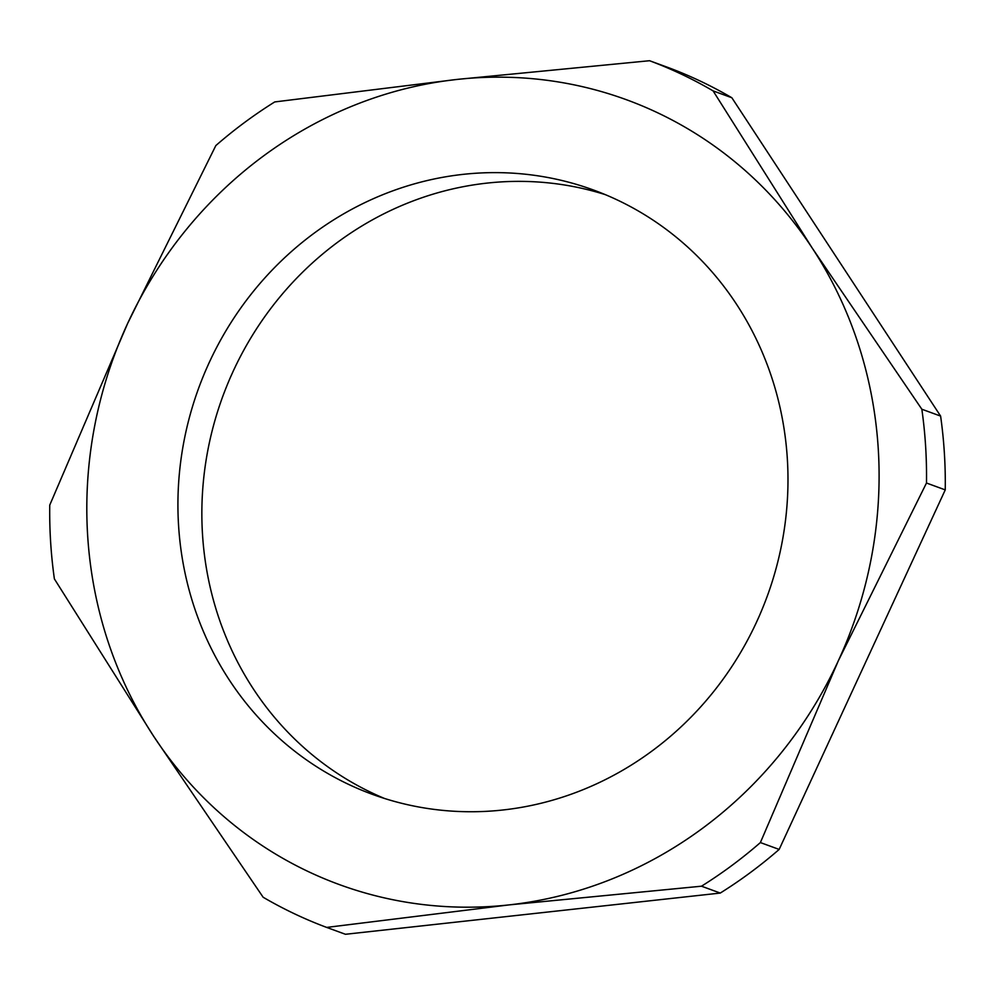 <?xml version="1.0" encoding="UTF-8"?>
<svg xmlns="http://www.w3.org/2000/svg" width="995" height="995" viewBox="0 0 995 995"><rect width="100%" height="100%" fill="white"/><g stroke="black" fill="none" stroke-linecap="round" stroke-linejoin="round"><path stroke-width="1.49" d="M878.249 448.72A417.863 393.149 -69.9 0 0 812.306 248.178A417.863 393.149 -69.9 0 0 456.991 79.438A417.863 393.149 -69.9 0 0 127.634 323.45A417.863 393.149 -69.9 0 0 153.603 736.188A417.863 393.149 -69.9 0 0 508.918 904.915A417.863 393.149 -69.9 0 0 838.275 660.904A417.863 393.149 -69.9 0 0 878.249 448.72M921.843 409.231A462.439 435.101 110.1 0 1 925.599 445.971A462.439 435.101 110.1 0 1 926.482 483.023L945.25 489.888A462.439 435.101 -69.9 0 0 944.354 452.837A462.439 435.101 -69.9 0 0 940.611 416.084L921.843 409.231L812.306 248.178L713.104 90.893L731.86 97.759A462.439 435.101 -69.9 0 0 668.329 67.585L649.561 60.72L456.991 79.438L274.732 101.938A462.439 435.101 110.1 0 0 215.84 145.569L127.634 323.45L49.75 505.112A462.439 435.101 110.1 0 0 54.389 578.916L153.603 736.188L263.14 897.241A462.439 435.101 110.1 0 0 326.671 927.415L508.918 904.915L701.5 886.197L720.268 893.062A462.439 435.101 -69.9 0 0 779.16 849.432L760.391 842.566L838.275 660.904L926.482 483.023M605.333 194.647A321.746 302.729 -69.9 0 0 202.507 534.402A321.746 302.729 -69.9 0 0 384.505 798.463M178.578 525.646A321.746 302.729 -69.9 0 0 372.441 794.358A321.746 302.729 -69.9 0 0 787.331 458.72A321.746 302.729 -69.9 0 0 593.468 190.008A321.746 302.729 -69.9 0 0 178.578 525.646M940.611 416.084L731.86 97.759M720.268 893.062L345.439 934.28L326.671 927.415M779.16 849.432L945.25 489.888M760.391 842.566A462.439 435.101 110.1 0 1 701.5 886.197M649.561 60.72A462.439 435.101 110.1 0 1 713.104 90.893"/></g></svg>
